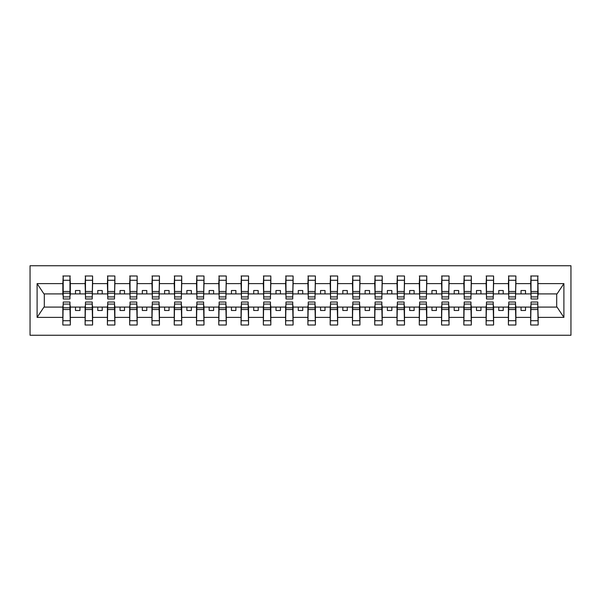<?xml version="1.0" encoding="UTF-8"?>
<svg xmlns="http://www.w3.org/2000/svg" width="601" height="601" viewBox="0 0 601 601"><rect width="100%" height="100%" fill="white"/><g stroke="black" fill="none" stroke-linecap="round" stroke-linejoin="round"><path stroke-width="0.9" d="M30.05 335.253L570.95 335.253L570.95 265.747L30.05 265.747L30.05 335.253M531.029 304.422L530.675 307.096L515.883 307.096L515.523 304.422M537.797 296.578L538.158 293.904L557.052 293.904L563.896 283.612L563.896 317.388L538.158 317.388L538.158 325.006L530.675 325.006L530.675 307.096M537.797 304.422L538.158 317.388M508.754 304.422L508.393 307.096L493.601 307.096L493.248 304.422M530.675 317.388L515.883 317.388L515.883 325.006L508.393 325.006L508.393 307.096M515.883 317.388L515.883 307.096M486.472 304.422L486.119 307.096L471.327 307.096L470.966 304.422M508.393 317.388L493.601 317.388L493.601 325.006L486.119 325.006L486.119 307.096M493.601 317.388L493.601 307.096M464.197 304.422L463.837 307.096L449.045 307.096L448.692 304.422M486.119 317.388L471.327 317.388L471.327 325.006L463.837 325.006L463.837 307.096M471.327 317.388L471.327 307.096M441.915 304.422L441.562 307.096L426.77 307.096L426.409 304.422M463.837 317.388L449.045 317.388L449.045 325.006L441.562 325.006L441.562 307.096M449.045 317.388L449.045 307.096M419.641 304.422L419.288 307.096L404.496 307.096L404.135 304.422M441.562 317.388L426.77 317.388L426.77 325.006L419.288 325.006L419.288 307.096M426.77 317.388L426.77 307.096M397.366 304.422L397.006 307.096L382.213 307.096L381.86 304.422M419.288 317.388L404.496 317.388L404.496 325.006L397.006 325.006L397.006 307.096M404.496 317.388L404.496 307.096M375.084 304.422L374.731 307.096L359.939 307.096L359.578 304.422M397.006 317.388L382.213 317.388L382.213 325.006L374.731 325.006L374.731 307.096M382.213 317.388L382.213 307.096M352.81 304.422L352.449 307.096L337.657 307.096L337.304 304.422M374.731 317.388L359.939 317.388L359.939 325.006L352.449 325.006L352.449 307.096M359.939 317.388L359.939 307.096M330.527 304.422L330.174 307.096L315.382 307.096L315.022 304.422M352.449 317.388L337.657 317.388L337.657 325.006L330.174 325.006L330.174 307.096M337.657 317.388L337.657 307.096M308.253 304.422L307.9 307.096L293.1 307.096L292.747 304.422M330.174 317.388L315.382 317.388L315.382 325.006L307.9 325.006L307.9 307.096M315.382 317.388L315.382 307.096M285.978 304.422L285.618 307.096L270.826 307.096L270.473 304.422M307.9 317.388L293.1 317.388L293.1 325.006L285.618 325.006L285.618 307.096M293.1 317.388L293.1 307.096M263.696 304.422L263.343 307.096L248.551 307.096L248.19 304.422M285.618 317.388L270.826 317.388L270.826 325.006L263.343 325.006L263.343 307.096M270.826 317.388L270.826 307.096M241.422 304.422L241.061 307.096L226.269 307.096L225.916 304.422M263.343 317.388L248.551 317.388L248.551 325.006L241.061 325.006L241.061 307.096M248.551 317.388L248.551 307.096M219.14 304.422L218.787 307.096L203.994 307.096L203.634 304.422M241.061 317.388L226.269 317.388L226.269 325.006L218.787 325.006L218.787 307.096M226.269 317.388L226.269 307.096M196.865 304.422L196.504 307.096L181.712 307.096L181.359 304.422M218.787 317.388L203.994 317.388L203.994 325.006L196.504 325.006L196.504 307.096M203.994 317.388L203.994 307.096M174.59 304.422L174.23 307.096L159.438 307.096L159.085 304.422M196.504 317.388L181.712 317.388L181.712 325.006L174.23 325.006L174.23 307.096M181.712 317.388L181.712 307.096M152.308 304.422L151.955 307.096L137.163 307.096L136.803 304.422M174.23 317.388L159.438 317.388L159.438 325.006L151.955 325.006L151.955 307.096M159.438 317.388L159.438 307.096M130.034 304.422L129.673 307.096L114.881 307.096L114.528 304.422M151.955 317.388L137.163 317.388L137.163 325.006L129.673 325.006L129.673 307.096M137.163 317.388L137.163 307.096M107.752 304.422L107.399 307.096L92.607 307.096L92.246 304.422M129.673 317.388L114.881 317.388L114.881 325.006L107.399 325.006L107.399 307.096M114.881 317.388L114.881 307.096M85.477 304.422L85.117 307.096L70.325 307.096L69.971 304.422M107.399 317.388L92.607 317.388L92.607 325.006L85.117 325.006L85.117 307.096M92.607 317.388L92.607 307.096M531.029 296.909L537.797 296.909L537.797 298.982L531.029 298.982L531.029 275.994L530.675 283.612L515.883 283.612L515.523 296.578M531.029 296.578L530.675 283.612M508.754 296.909L515.523 296.909L515.523 298.982L508.754 298.982L508.754 275.994L508.393 283.612L493.601 283.612L493.248 296.578M508.754 296.578L508.393 283.612M486.472 296.909L493.248 296.909L493.248 298.982L486.472 298.982L486.472 275.994L486.119 283.612L471.327 283.612L470.966 296.578M486.472 296.578L486.119 283.612M464.197 296.909L470.966 296.909L470.966 298.982L464.197 298.982L464.197 275.994L463.837 283.612L449.045 283.612L448.692 296.578M464.197 296.578L463.837 283.612M441.915 296.909L448.692 296.909L448.692 298.982L441.915 298.982L441.915 275.994L441.562 283.612L426.77 283.612L426.409 296.578M441.915 296.578L441.562 283.612M419.641 296.909L426.409 296.909L426.409 298.982L419.641 298.982L419.641 275.994L419.288 283.612L404.496 283.612L404.135 296.578M419.641 296.578L419.288 283.612M397.366 296.909L404.135 296.909L404.135 298.982L397.366 298.982L397.366 275.994L397.006 283.612L382.213 283.612L381.86 296.578M397.366 296.578L397.006 283.612M375.084 296.909L381.86 296.909L381.86 298.982L375.084 298.982L375.084 275.994L374.731 283.612L359.939 283.612L359.578 296.578M375.084 296.578L374.731 283.612M352.81 296.909L359.578 296.909L359.578 298.982L352.81 298.982L352.81 275.994L352.449 283.612L337.657 283.612L337.304 296.578M352.81 296.578L352.449 283.612M330.527 296.909L337.304 296.909L337.304 298.982L330.527 298.982L330.527 275.994L330.174 283.612L315.382 283.612L315.022 296.578M330.527 296.578L330.174 283.612M308.253 296.909L315.022 296.909L315.022 298.982L308.253 298.982L308.253 275.994L307.9 283.612L293.1 283.612L292.747 296.578M308.253 296.578L307.9 283.612M285.978 296.909L292.747 296.909L292.747 298.982L285.978 298.982L285.978 275.994L285.618 283.612L270.826 283.612L270.473 296.578M285.978 296.578L285.618 283.612M263.696 296.909L270.473 296.909L270.473 298.982L263.696 298.982L263.696 275.994L263.343 283.612L248.551 283.612L248.19 296.578M263.696 296.578L263.343 283.612M241.422 296.909L248.19 296.909L248.19 298.982L241.422 298.982L241.422 275.994L241.061 283.612L226.269 283.612L225.916 296.578M241.422 296.578L241.061 283.612M219.14 296.909L225.916 296.909L225.916 298.982L219.14 298.982L219.14 275.994L218.787 283.612L203.994 283.612L203.634 296.578M219.14 296.578L218.787 283.612M196.865 296.909L203.634 296.909L203.634 298.982L196.865 298.982L196.865 275.994L196.504 283.612L181.712 283.612L181.359 296.578M196.865 296.578L196.504 283.612M174.59 296.909L181.359 296.909L181.359 298.982L174.59 298.982L174.59 275.994L174.23 283.612L159.438 283.612L159.085 296.578M174.59 296.578L174.23 283.612M152.308 296.909L159.085 296.909L159.085 298.982L152.308 298.982L152.308 275.994L151.955 283.612L137.163 283.612L136.803 296.578M152.308 296.578L151.955 283.612M130.034 296.909L136.803 296.909L136.803 298.982L130.034 298.982L130.034 275.994L129.673 283.612L114.881 283.612L114.528 296.578M130.034 296.578L129.673 283.612M107.752 296.909L114.528 296.909L114.528 298.982L107.752 298.982L107.752 275.994L107.399 283.612L92.607 283.612L92.246 296.578M107.752 296.578L107.399 283.612M85.477 296.909L92.246 296.909L92.246 298.982L85.477 298.982L85.477 275.994L85.117 283.612L70.325 283.612L69.971 275.994L69.971 298.982L63.203 298.982L63.203 293.22L69.971 293.22M85.477 296.578L85.117 283.612M63.203 304.422L62.842 307.096L43.948 307.096L37.104 317.388L37.104 283.612L43.948 293.904L62.842 293.904L62.842 283.612L37.104 283.612M85.117 317.388L70.325 317.388L70.325 325.006L62.842 325.006L62.842 307.096M70.325 317.388L70.325 307.096M63.203 293.22L63.203 275.994L62.842 283.612M62.842 293.904L63.203 296.578M538.158 293.904L537.797 275.994L537.797 296.909M508.393 275.994L515.883 275.994L515.883 283.612M486.119 275.994L493.601 275.994L493.601 283.612M463.837 275.994L471.327 275.994L471.327 283.612M441.562 275.994L449.045 275.994L449.045 283.612M419.288 275.994L426.77 275.994L426.77 283.612M397.006 275.994L404.496 275.994L404.496 283.612M374.731 275.994L382.213 275.994L382.213 283.612M352.449 275.994L359.939 275.994L359.939 283.612M330.174 275.994L337.657 275.994L337.657 283.612M307.9 275.994L315.382 275.994L315.382 283.612M285.618 275.994L293.1 275.994L293.1 283.612M263.343 275.994L270.826 275.994L270.826 283.612M241.061 275.994L248.551 275.994L248.551 283.612M218.787 275.994L226.269 275.994L226.269 283.612M196.504 275.994L203.994 275.994L203.994 283.612M174.23 275.994L181.712 275.994L181.712 283.612M151.955 275.994L159.438 275.994L159.438 283.612M129.673 275.994L137.163 275.994L137.163 283.612M107.399 275.994L114.881 275.994L114.881 283.612M85.117 275.994L92.607 275.994L92.607 283.612M563.896 283.612L538.158 283.612M62.842 317.388L37.104 317.388M62.842 275.994L70.325 275.994M530.675 275.994L538.158 275.994M530.675 293.904L525.507 293.904L525.507 290.516L521.044 290.516L521.044 293.904L525.507 293.904M521.044 293.904L515.883 293.904M521.044 307.096L521.044 310.484L525.507 310.484L525.507 307.096M508.393 293.904L503.225 293.904L503.225 290.516L498.77 290.516L498.77 293.904L503.225 293.904M498.77 293.904L493.601 293.904M498.77 307.096L498.77 310.484L503.225 310.484L503.225 307.096M486.119 293.904L480.95 293.904L480.95 290.516L476.495 290.516L476.495 293.904L480.95 293.904M476.495 293.904L471.327 293.904M476.495 307.096L476.495 310.484L480.95 310.484L480.95 307.096M463.837 293.904L458.668 293.904L458.668 290.516L454.213 290.516L454.213 293.904L458.668 293.904M454.213 293.904L449.045 293.904M454.213 307.096L454.213 310.484L458.668 310.484L458.668 307.096M441.562 293.904L436.394 293.904L436.394 290.516L431.939 290.516L431.939 293.904L436.394 293.904M431.939 293.904L426.77 293.904M431.939 307.096L431.939 310.484L436.394 310.484L436.394 307.096M419.288 293.904L414.119 293.904L414.119 290.516L409.657 290.516L409.657 293.904L414.119 293.904M409.657 293.904L404.496 293.904M409.657 307.096L409.657 310.484L414.119 310.484L414.119 307.096M397.006 293.904L391.837 293.904L391.837 290.516L387.382 290.516L387.382 293.904L391.837 293.904M387.382 293.904L382.213 293.904M387.382 307.096L387.382 310.484L391.837 310.484L391.837 307.096M374.731 293.904L369.562 293.904L369.562 290.516L365.107 290.516L365.107 293.904L369.562 293.904M365.107 293.904L359.939 293.904M365.107 307.096L365.107 310.484L369.562 310.484L369.562 307.096M352.449 293.904L347.28 293.904L347.28 290.516L342.825 290.516L342.825 293.904L347.28 293.904M342.825 293.904L337.657 293.904M342.825 307.096L342.825 310.484L347.28 310.484L347.28 307.096M330.174 293.904L325.006 293.904L325.006 290.516L320.551 290.516L320.551 293.904L325.006 293.904M320.551 293.904L315.382 293.904M320.551 307.096L320.551 310.484L325.006 310.484L325.006 307.096M307.9 293.904L302.731 293.904L302.731 290.516L298.269 290.516L298.269 293.904L302.731 293.904M298.269 293.904L293.1 293.904M298.269 307.096L298.269 310.484L302.731 310.484L302.731 307.096M285.618 293.904L280.449 293.904L280.449 290.516L275.994 290.516L275.994 293.904L280.449 293.904M275.994 293.904L270.826 293.904M275.994 307.096L275.994 310.484L280.449 310.484L280.449 307.096M263.343 293.904L258.175 293.904L258.175 290.516L253.72 290.516L253.72 293.904L258.175 293.904M253.72 293.904L248.551 293.904M253.72 307.096L253.72 310.484L258.175 310.484L258.175 307.096M241.061 293.904L235.892 293.904L235.892 290.516L231.438 290.516L231.438 293.904L235.892 293.904M231.438 293.904L226.269 293.904M231.438 307.096L231.438 310.484L235.892 310.484L235.892 307.096M218.787 293.904L213.618 293.904L213.618 290.516L209.163 290.516L209.163 293.904L213.618 293.904M209.163 293.904L203.994 293.904M209.163 307.096L209.163 310.484L213.618 310.484L213.618 307.096M196.504 293.904L191.343 293.904L191.343 290.516L186.881 290.516L186.881 293.904L191.343 293.904M186.881 293.904L181.712 293.904M186.881 307.096L186.881 310.484L191.343 310.484L191.343 307.096M174.23 293.904L169.061 293.904L169.061 290.516L164.606 290.516L164.606 293.904L169.061 293.904M164.606 293.904L159.438 293.904M164.606 307.096L164.606 310.484L169.061 310.484L169.061 307.096M151.955 293.904L146.787 293.904L146.787 290.516L142.332 290.516L142.332 293.904L146.787 293.904M142.332 293.904L137.163 293.904M142.332 307.096L142.332 310.484L146.787 310.484L146.787 307.096M129.673 293.904L124.505 293.904L124.505 290.516L120.05 290.516L120.05 293.904L124.505 293.904M120.05 293.904L114.881 293.904M120.05 307.096L120.05 310.484L124.505 310.484L124.505 307.096M107.399 293.904L102.23 293.904L102.23 290.516L97.775 290.516L97.775 293.904L102.23 293.904M97.775 293.904L92.607 293.904M97.775 307.096L97.775 310.484L102.23 310.484L102.23 307.096M85.117 293.904L79.956 293.904L79.956 290.516L75.493 290.516L75.493 293.904L79.956 293.904M75.493 293.904L70.325 293.904L70.325 283.612M75.493 307.096L75.493 310.484L79.956 310.484L79.956 307.096M70.325 293.904L69.971 296.578M563.896 317.388L557.052 307.096L538.158 307.096M44.309 293.904L44.309 307.096M556.691 307.096L556.691 293.904M63.203 291.485L69.971 291.485M62.842 325.006L63.203 302.018L69.971 302.018L69.971 307.78L63.203 307.78M69.971 307.78L70.325 325.006M69.971 309.515L63.203 309.515M92.607 275.994L92.246 296.909M85.477 293.22L92.246 293.22M85.477 291.485L92.246 291.485M114.881 275.994L114.528 296.909M107.752 293.22L114.528 293.22M107.752 291.485L114.528 291.485M137.163 275.994L136.803 296.909M130.034 293.22L136.803 293.22M130.034 291.485L136.803 291.485M159.438 275.994L159.085 296.909M152.308 293.22L159.085 293.22M152.308 291.485L159.085 291.485M85.117 325.006L85.477 302.018L92.246 302.018L92.246 307.78L85.477 307.78M92.246 307.78L92.607 325.006M92.246 309.515L85.477 309.515M107.399 325.006L107.752 302.018L114.528 302.018L114.528 307.78L107.752 307.78M114.528 307.78L114.881 325.006M114.528 309.515L107.752 309.515M129.673 325.006L130.034 302.018L136.803 302.018L136.803 307.78L130.034 307.78M136.803 307.78L137.163 325.006M136.803 309.515L130.034 309.515M151.955 325.006L152.308 302.018L159.085 302.018L159.085 307.78L152.308 307.78M159.085 307.78L159.438 325.006M159.085 309.515L152.308 309.515M181.712 275.994L181.359 296.909M174.59 293.22L181.359 293.22M174.59 291.485L181.359 291.485M174.23 325.006L174.59 302.018L181.359 302.018L181.359 307.78L174.59 307.78M181.359 307.78L181.712 325.006M181.359 309.515L174.59 309.515M203.994 275.994L203.634 296.909M196.865 293.22L203.634 293.22M196.865 291.485L203.634 291.485M196.504 325.006L196.865 302.018L203.634 302.018L203.634 307.78L196.865 307.78M203.634 307.78L203.994 325.006M203.634 309.515L196.865 309.515M226.269 275.994L225.916 296.909M219.14 293.22L225.916 293.22M219.14 291.485L225.916 291.485M218.787 325.006L219.14 302.018L225.916 302.018L225.916 307.78L219.14 307.78M225.916 307.78L226.269 325.006M225.916 309.515L219.14 309.515M248.551 275.994L248.19 296.909M241.422 293.22L248.19 293.22M241.422 291.485L248.19 291.485M241.061 325.006L241.422 302.018L248.19 302.018L248.19 307.78L241.422 307.78M248.19 307.78L248.551 325.006M248.19 309.515L241.422 309.515M270.826 275.994L270.473 296.909M263.696 293.22L270.473 293.22M263.696 291.485L270.473 291.485M263.343 325.006L263.696 302.018L270.473 302.018L270.473 307.78L263.696 307.78M270.473 307.78L270.826 325.006M270.473 309.515L263.696 309.515M293.1 275.994L292.747 296.909M285.978 293.22L292.747 293.22M285.978 291.485L292.747 291.485M285.618 325.006L285.978 302.018L292.747 302.018L292.747 307.78L285.978 307.78M292.747 307.78L293.1 325.006M292.747 309.515L285.978 309.515M315.382 275.994L315.022 296.909M308.253 293.22L315.022 293.22M308.253 291.485L315.022 291.485M307.9 325.006L308.253 302.018L315.022 302.018L315.022 307.78L308.253 307.78M315.022 307.78L315.382 325.006M315.022 309.515L308.253 309.515M337.657 275.994L337.304 296.909M330.527 293.22L337.304 293.22M330.527 291.485L337.304 291.485M330.174 325.006L330.527 302.018L337.304 302.018L337.304 307.78L330.527 307.78M337.304 307.78L337.657 325.006M337.304 309.515L330.527 309.515M359.939 275.994L359.578 296.909M352.81 293.22L359.578 293.22M352.81 291.485L359.578 291.485M352.449 325.006L352.81 302.018L359.578 302.018L359.578 307.78L352.81 307.78M359.578 307.78L359.939 325.006M359.578 309.515L352.81 309.515M382.213 275.994L381.86 296.909M375.084 293.22L381.86 293.22M375.084 291.485L381.86 291.485M374.731 325.006L375.084 302.018L381.86 302.018L381.86 307.78L375.084 307.78M381.86 307.78L382.213 325.006M381.86 309.515L375.084 309.515M404.496 275.994L404.135 296.909M397.366 293.22L404.135 293.22M397.366 291.485L404.135 291.485M397.006 325.006L397.366 302.018L404.135 302.018L404.135 307.78L397.366 307.78M404.135 307.78L404.496 325.006M404.135 309.515L397.366 309.515M426.77 275.994L426.409 296.909M419.641 293.22L426.409 293.22M419.641 291.485L426.409 291.485M419.288 325.006L419.641 302.018L426.409 302.018L426.409 307.78L419.641 307.78M426.409 307.78L426.77 325.006M426.409 309.515L419.641 309.515M449.045 275.994L448.692 296.909M441.915 293.22L448.692 293.22M441.915 291.485L448.692 291.485M441.562 325.006L441.915 302.018L448.692 302.018L448.692 307.78L441.915 307.78M448.692 307.78L449.045 325.006M448.692 309.515L441.915 309.515M471.327 275.994L470.966 296.909M464.197 293.22L470.966 293.22M464.197 291.485L470.966 291.485M463.837 325.006L464.197 302.018L470.966 302.018L470.966 307.78L464.197 307.78M470.966 307.78L471.327 325.006M470.966 309.515L464.197 309.515M493.601 275.994L493.248 296.909M486.472 293.22L493.248 293.22M486.472 291.485L493.248 291.485M486.119 325.006L486.472 302.018L493.248 302.018L493.248 307.78L486.472 307.78M493.248 307.78L493.601 325.006M493.248 309.515L486.472 309.515M515.883 275.994L515.523 296.909M508.754 293.22L515.523 293.22M508.754 291.485L515.523 291.485M508.393 325.006L508.754 302.018L515.523 302.018L515.523 307.78L508.754 307.78M515.523 307.78L515.883 325.006M515.523 309.515L508.754 309.515M531.029 293.22L537.797 293.22M531.029 291.485L537.797 291.485M530.675 325.006L531.029 302.018L537.797 302.018L537.797 307.78L531.029 307.78M537.797 307.78L538.158 325.006M537.797 309.515L531.029 309.515M63.203 296.909L69.971 296.909M63.203 280.276L69.971 280.276M69.971 304.091L63.203 304.091M69.971 320.724L63.203 320.724M85.477 280.276L92.246 280.276M107.752 280.276L114.528 280.276M130.034 280.276L136.803 280.276M152.308 280.276L159.085 280.276M92.246 304.091L85.477 304.091M92.246 320.724L85.477 320.724M114.528 304.091L107.752 304.091M114.528 320.724L107.752 320.724M136.803 304.091L130.034 304.091M136.803 320.724L130.034 320.724M159.085 304.091L152.308 304.091M159.085 320.724L152.308 320.724M174.59 280.276L181.359 280.276M181.359 304.091L174.59 304.091M181.359 320.724L174.59 320.724M196.865 280.276L203.634 280.276M203.634 304.091L196.865 304.091M203.634 320.724L196.865 320.724M219.14 280.276L225.916 280.276M225.916 304.091L219.14 304.091M225.916 320.724L219.14 320.724M241.422 280.276L248.19 280.276M248.19 304.091L241.422 304.091M248.19 320.724L241.422 320.724M263.696 280.276L270.473 280.276M270.473 304.091L263.696 304.091M270.473 320.724L263.696 320.724M285.978 280.276L292.747 280.276M292.747 304.091L285.978 304.091M292.747 320.724L285.978 320.724M308.253 280.276L315.022 280.276M315.022 304.091L308.253 304.091M315.022 320.724L308.253 320.724M330.527 280.276L337.304 280.276M337.304 304.091L330.527 304.091M337.304 320.724L330.527 320.724M352.81 280.276L359.578 280.276M359.578 304.091L352.81 304.091M359.578 320.724L352.81 320.724M375.084 280.276L381.86 280.276M381.86 304.091L375.084 304.091M381.86 320.724L375.084 320.724M397.366 280.276L404.135 280.276M404.135 304.091L397.366 304.091M404.135 320.724L397.366 320.724M419.641 280.276L426.409 280.276M426.409 304.091L419.641 304.091M426.409 320.724L419.641 320.724M441.915 280.276L448.692 280.276M448.692 304.091L441.915 304.091M448.692 320.724L441.915 320.724M464.197 280.276L470.966 280.276M470.966 304.091L464.197 304.091M470.966 320.724L464.197 320.724M486.472 280.276L493.248 280.276M493.248 304.091L486.472 304.091M493.248 320.724L486.472 320.724M508.754 280.276L515.523 280.276M515.523 304.091L508.754 304.091M515.523 320.724L508.754 320.724M531.029 280.276L537.797 280.276M537.797 304.091L531.029 304.091M537.797 320.724L531.029 320.724"/></g></svg>
